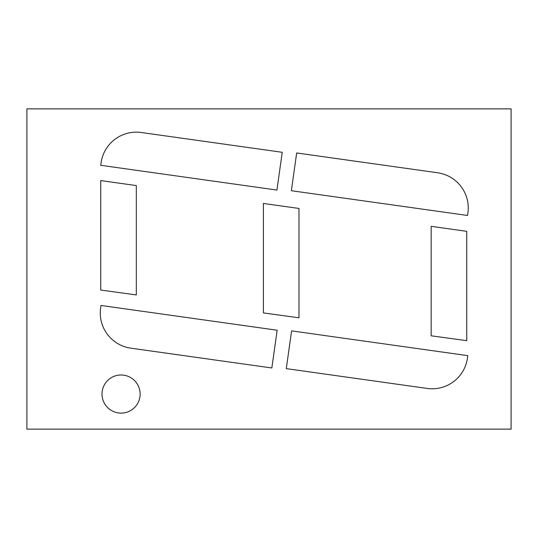 <?xml version="1.0" encoding="UTF-8"?>
<svg xmlns="http://www.w3.org/2000/svg" width="538" height="538" viewBox="0 0 538 538"><rect width="100%" height="100%" fill="white"/><g stroke="black" fill="none" stroke-linecap="round" stroke-linejoin="round"><path stroke-width="0.81" d="M26.9 429.129L26.9 108.871L511.1 108.871L511.1 429.129L26.9 429.129M140.136 394.051A19.065 19.065 0 0 0 111.541 377.541A19.065 19.065 0 0 0 111.541 410.561A19.065 19.065 0 0 0 140.136 394.051M100.606 307.978L100.962 305.463L277.151 330.224L271.845 367.979L130.889 348.173A35.582 35.582 0 0 1 100.606 307.978M100.741 165.3L101.09 162.779A35.582 35.582 0 0 1 141.279 132.496L282.235 152.301L276.929 190.062L100.741 165.3M100.741 290.043L100.741 180.573L136.322 185.576L136.322 294.925L100.741 290.043M291.367 190.714L467.556 215.476L467.912 212.961A35.582 35.582 0 0 0 437.623 172.772L296.673 152.96L291.367 190.714M263.412 312.921L263.412 203.451L298.993 208.455L298.993 317.803L263.412 312.921M467.428 358.16A35.582 35.582 0 0 1 427.233 388.443L286.283 368.638L291.589 330.883L467.778 355.645L467.428 358.16M431.16 335.793L431.16 226.323L466.749 231.327L466.749 340.675L431.16 335.793"/></g></svg>
